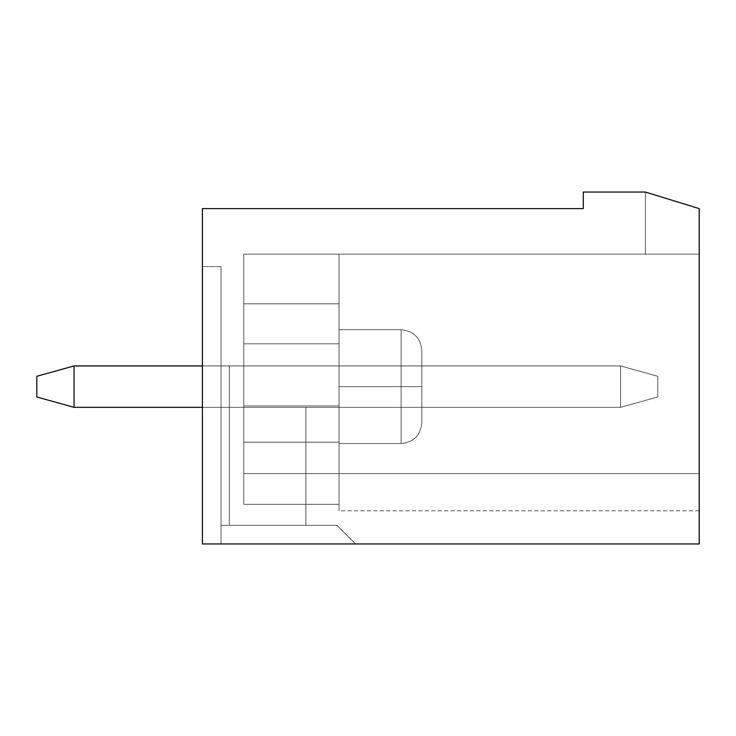 <?xml version="1.0" encoding="UTF-8"?>
<svg xmlns="http://www.w3.org/2000/svg" width="736" height="736" viewBox="0 0 736 736"><rect width="100%" height="100%" fill="white"/><g stroke="black" fill="none" stroke-linecap="round" stroke-linejoin="round"><path stroke-width="0.55" stroke-dasharray="3.68 2.76" d="M74.06 365.93L620.54 365.93L620.54 407.33L74.06 407.33L74.06 365.93L36.8 376.28L36.8 396.98L36.8 376.28L74.06 365.93L74.06 407.33L620.54 407.33L620.54 365.93L74.06 365.93L620.54 365.93L202.4 365.93L620.54 365.93L620.54 407.33L202.4 407.33L620.54 407.33L657.8 396.98L657.8 376.28L657.8 396.98L657.8 376.28L620.54 365.93L657.8 376.28L620.54 365.93L657.8 376.28L657.8 396.98L620.54 407.33L657.8 396.98L620.54 407.33L620.54 365.93L620.54 407.33L74.06 407.33L36.8 396.98L74.06 407.33L74.06 365.93L620.54 365.93L74.06 365.93L74.06 407.33L620.54 407.33L620.54 365.93L74.06 365.93L36.8 376.28L36.8 396.98L36.8 376.28L74.06 365.93L36.8 376.28L36.8 396.98L74.06 407.33L620.54 407.33L74.06 407.33L74.06 365.93L74.06 407.33L36.8 396.98L36.8 376.28L74.06 365.93L620.54 365.93L620.54 407.33L657.8 396.98L657.8 376.28L657.8 396.98L657.8 376.28L620.54 365.93L657.8 376.28L620.54 365.93L657.8 376.28L657.8 396.98L620.54 407.33L657.8 396.98L620.54 407.33L620.54 365.93L620.54 407.33L74.06 407.33L36.8 396.98L74.06 407.33L74.06 365.93L620.54 365.93L74.06 365.93L74.06 407.33L620.54 407.33L620.54 365.93L74.06 365.93L36.8 376.28L36.8 396.98L36.8 376.28L74.06 365.93L36.8 376.28L36.8 396.98L74.06 407.33L620.54 407.33L74.06 407.33L74.06 365.93L74.06 407.33L36.8 396.98L36.8 376.28L74.06 365.93L620.54 365.93L620.54 407.33L657.8 396.98L657.8 376.28L657.8 396.98L657.8 376.28L620.54 365.93L657.8 376.28L620.54 365.93L657.8 376.28L657.8 396.98L620.54 407.33L657.8 396.98L620.54 407.33L620.54 365.93L620.54 407.33L74.06 407.33L36.8 396.98L74.06 407.33L74.06 365.93L620.54 365.93L74.06 365.93L74.06 407.33L620.54 407.33L620.54 365.93L74.06 365.93L36.8 376.28L36.8 396.98L36.8 376.28L74.06 365.93L36.8 376.28L36.8 396.98L74.06 407.33L620.54 407.33L74.06 407.33L74.06 365.93L74.06 407.33L36.8 396.98L36.8 376.28L74.06 365.93L620.54 365.93L620.54 407.33L657.8 396.98L657.8 376.28L657.8 396.98L657.8 376.28L620.54 365.93L657.8 376.28L620.54 365.93L657.8 376.28L657.8 396.98L620.54 407.33L657.8 396.98L620.54 407.33L620.54 365.93L620.54 407.33L74.06 407.33L36.8 396.98L74.06 407.33L74.06 365.93L620.54 365.93L74.06 365.93L74.06 407.33L620.54 407.33L620.54 365.93L74.06 365.93L36.8 376.28L36.8 396.98L36.8 376.28L74.06 365.93L36.8 376.28L36.8 396.98L74.06 407.33L620.54 407.33L74.06 407.33L74.06 365.93L74.06 407.33L36.8 396.98L36.8 376.28L74.06 365.93L620.54 365.93L620.54 407.33L657.8 396.98L657.8 376.28L657.8 396.98L657.8 376.28L620.54 365.93L657.8 376.28L620.54 365.93L657.8 376.28L657.8 396.98L620.54 407.33L657.8 396.98L620.54 407.33L620.54 365.93L620.54 407.33L74.06 407.33L36.8 396.98L74.06 407.33L74.06 365.93L620.54 365.93L74.06 365.93L74.06 407.33L620.54 407.33L620.54 365.93L74.06 365.93L36.8 376.28L36.8 396.98L36.8 376.28L74.06 365.93L36.8 376.28L36.8 396.98L74.06 407.33L620.54 407.33L74.06 407.33L74.06 365.93L74.06 407.33L36.8 396.98L36.8 376.28L74.06 365.93L620.54 365.93L620.54 407.33L657.8 396.98L657.8 376.28L657.8 396.98L657.8 376.28L620.54 365.93L657.8 376.28L620.54 365.93L657.8 376.28L657.8 396.98L620.54 407.33L657.8 396.98L620.54 407.33L620.54 365.93L620.54 407.33L74.06 407.33L36.8 396.98L74.06 407.33L74.06 365.93L620.54 365.93L74.06 365.93L74.06 407.33L620.54 407.33L620.54 365.93L74.06 365.93L36.8 376.28L36.8 396.98L36.8 376.28L74.06 365.93L36.8 376.28L36.8 396.98L74.06 407.33L620.54 407.33L74.06 407.33L74.06 365.93L74.06 407.33L36.8 396.98L36.8 376.28L74.06 365.93M657.8 396.98L657.8 376.28L657.8 396.98L657.8 376.28L620.54 365.93L620.54 407.33L657.8 396.98L620.54 407.33L657.8 396.98L620.54 407.33L620.54 365.93L657.8 376.28L620.54 365.93L657.8 376.28L657.8 396.98M74.06 407.33L36.8 396.98L74.06 407.33M645.38 254.15L243.8 254.15L699.2 254.15L645.38 254.15L645.38 192.05L699.2 208.61L645.38 192.05L699.2 208.61L645.38 192.05L699.2 208.61L699.2 254.15L699.2 208.61L645.38 192.05L699.2 208.61L699.2 254.15L699.2 208.61L645.38 192.05L699.2 208.61L699.2 254.15L699.2 208.61L645.38 192.05L699.2 208.61L699.2 254.15L699.2 208.61L645.38 192.05L699.2 208.61L699.2 254.15L699.2 208.61L645.38 192.05L583.28 192.05L583.28 208.61L202.4 208.61L202.4 543.95L699.2 543.95L699.2 208.61L699.2 254.15L699.2 208.61L645.38 192.05L699.2 208.61L699.2 543.95L202.4 543.95L355.58 543.95L202.4 543.95L202.4 208.61L583.28 208.61L583.28 192.05L645.38 192.05L699.2 208.61L699.2 473.57C699.2 522.22 699.2 522.22 699.2 473.57C699.2 522.22 699.2 522.22 699.2 473.57L243.8 473.57L243.8 254.15L243.8 504.28L243.8 442.18L243.8 504.28L339.02 504.28C339.02 512.983 339.02 512.983 339.02 504.28C339.02 512.983 339.02 512.983 339.02 504.28L243.8 504.28L243.8 473.57L699.2 473.57C699.2 522.22 699.2 522.22 699.2 473.57C699.2 522.22 699.2 522.22 699.2 473.57L243.8 473.57L243.8 504.28L243.8 254.15L243.8 504.28L339.02 504.28C339.02 512.983 339.02 512.983 339.02 504.28C339.02 512.983 339.02 512.983 339.02 504.28L243.8 504.28L243.8 473.57L699.2 473.57C699.2 522.22 699.2 522.22 699.2 473.57C699.2 522.22 699.2 522.22 699.2 473.57L243.8 473.57L243.8 504.28L243.8 254.15L243.8 504.28L339.02 504.28C339.02 512.983 339.02 512.983 339.02 504.28C339.02 512.983 339.02 512.983 339.02 504.28L243.8 504.28L243.8 473.57L699.2 473.57C699.2 522.22 699.2 522.22 699.2 473.57C699.2 522.22 699.2 522.22 699.2 473.57L243.8 473.57L243.8 504.28L243.8 254.15L243.8 504.28L339.02 504.28C339.02 512.983 339.02 512.983 339.02 504.28C339.02 512.983 339.02 512.983 339.02 504.28L243.8 504.28L243.8 473.57L699.2 473.57C699.2 522.22 699.2 522.22 699.2 473.57C699.2 522.22 699.2 522.22 699.2 473.57L243.8 473.57L243.8 504.28L243.8 254.15L243.8 504.28L339.02 504.28C339.02 512.983 339.02 512.983 339.02 504.28C339.02 512.983 339.02 512.983 339.02 504.28L243.8 504.28L243.8 473.57L699.2 473.57C699.2 522.22 699.2 522.22 699.2 473.57C699.2 522.22 699.2 522.22 699.2 473.57L243.8 473.57L243.8 504.28L243.8 254.15L243.8 504.28L339.02 504.28C339.02 512.983 339.02 512.983 339.02 504.28C339.02 512.983 339.02 512.983 339.02 504.28L243.8 504.28L243.8 473.57L699.2 473.57C699.2 522.22 699.2 522.22 699.2 473.57C699.2 522.22 699.2 522.22 699.2 473.57C699.2 522.22 699.2 522.22 699.2 473.57C699.2 522.22 699.2 522.22 699.2 473.57C699.2 522.22 699.2 522.22 699.2 473.57C699.2 522.22 699.2 522.22 699.2 473.57C699.2 522.22 699.2 522.22 699.2 473.57L699.2 254.15L699.2 473.57C699.2 522.22 699.2 522.22 699.2 473.57C699.2 522.22 699.2 522.22 699.2 473.57L243.8 473.57L243.8 504.28L339.02 504.28C339.02 512.983 339.02 512.983 339.02 504.28C339.02 512.983 339.02 512.983 339.02 504.28L243.8 504.28L243.8 473.57L699.2 473.57L243.8 473.57L243.8 504.28L243.8 254.15L243.8 473.57L243.8 254.15L699.2 254.15L645.38 254.15L699.2 254.15L699.2 208.61L645.38 192.05L645.38 254.15L645.38 192.05L645.38 254.15L645.38 192.05L699.2 208.61L699.2 254.15L645.38 254.15L699.2 254.15L699.2 208.61L645.38 192.05L645.38 254.15L645.38 192.05L645.38 254.15L645.38 192.05L699.2 208.61L699.2 254.15L645.38 254.15L699.2 254.15L699.2 208.61L645.38 192.05L645.38 254.15L645.38 192.05L645.38 254.15L645.38 192.05L699.2 208.61L699.2 254.15L645.38 254.15L699.2 254.15L699.2 208.61L645.38 192.05L645.38 254.15L645.38 192.05L645.38 254.15L645.38 192.05L699.2 208.61L699.2 254.15L645.38 254.15L699.2 254.15L699.2 208.61L645.38 192.05L645.38 254.15L645.38 192.05L645.38 254.15L645.38 192.05L699.2 208.61L699.2 254.15L645.38 254.15L699.2 254.15L699.2 208.61L645.38 192.05L645.38 254.15L645.38 192.05L645.38 254.15L645.38 192.05L699.2 208.61L699.2 254.15L243.8 254.15L339.02 254.15L339.02 504.28L243.8 504.28L243.8 442.18L339.02 442.18L243.8 442.18L243.8 405.913L339.02 405.913L243.8 405.913L243.8 343.813L339.02 343.813L243.8 343.813L243.8 303.83L339.02 303.83L243.8 303.83L243.8 254.15L243.8 303.83L339.02 303.83L339.02 254.15L243.8 254.15L339.02 254.15L339.02 303.83L243.8 303.83L243.8 343.813L339.02 343.813L339.02 254.15L339.02 343.813L243.8 343.813L243.8 405.913L339.02 405.913L339.02 303.83L339.02 405.913L243.8 405.913L243.8 442.18L339.02 442.18L339.02 343.813L339.02 442.18L243.8 442.18L243.8 504.28L339.02 504.28L339.02 405.913L339.02 504.28C339.02 512.983 339.02 512.983 339.02 504.28L339.02 442.18L339.02 504.28L243.8 504.28L243.8 442.18L339.02 442.18L243.8 442.18L243.8 405.913L339.02 405.913L243.8 405.913L243.8 343.813L339.02 343.813L243.8 343.813L243.8 303.83L339.02 303.83L243.8 303.83L243.8 254.15L243.8 303.83L339.02 303.83L339.02 254.15L243.8 254.15L339.02 254.15L339.02 303.83L243.8 303.83L243.8 343.813L339.02 343.813L339.02 254.15L339.02 343.813L243.8 343.813L243.8 405.913L339.02 405.913L339.02 303.83L339.02 405.913L243.8 405.913L243.8 442.18L339.02 442.18L339.02 343.813L339.02 442.18L243.8 442.18L243.8 504.28L339.02 504.28L339.02 405.913L339.02 504.28C339.02 512.983 339.02 512.983 339.02 504.28L339.02 442.18L339.02 504.28L243.8 504.28L243.8 442.18L339.02 442.18L243.8 442.18L243.8 405.913L339.02 405.913L243.8 405.913L243.8 343.813L339.02 343.813L243.8 343.813L243.8 303.83L339.02 303.83L243.8 303.83L243.8 254.15L243.8 303.83L339.02 303.83L339.02 254.15L243.8 254.15L339.02 254.15L339.02 303.83L243.8 303.83L243.8 343.813L339.02 343.813L339.02 254.15L339.02 343.813L243.8 343.813L243.8 405.913L339.02 405.913L339.02 303.83L339.02 405.913L243.8 405.913L243.8 442.18L339.02 442.18L339.02 343.813L339.02 442.18L243.8 442.18L243.8 504.28L339.02 504.28L339.02 405.913L339.02 504.28C339.02 512.983 339.02 512.983 339.02 504.28L339.02 442.18L339.02 504.28L243.8 504.28L243.8 442.18L339.02 442.18L243.8 442.18L243.8 405.913L339.02 405.913L243.8 405.913L243.8 343.813L339.02 343.813L243.8 343.813L243.8 303.83L339.02 303.83L243.8 303.83L243.8 254.15L243.8 303.83L339.02 303.83L339.02 254.15L243.8 254.15L339.02 254.15L339.02 303.83L243.8 303.83L243.8 343.813L339.02 343.813L339.02 254.15L339.02 343.813L243.8 343.813L243.8 405.913L339.02 405.913L339.02 303.83L339.02 405.913L243.8 405.913L243.8 442.18L339.02 442.18L339.02 343.813L339.02 442.18L243.8 442.18L243.8 504.28L339.02 504.28L339.02 405.913L339.02 504.28C339.02 512.983 339.02 512.983 339.02 504.28L339.02 442.18L339.02 504.28L243.8 504.28L243.8 442.18L339.02 442.18L243.8 442.18L243.8 405.913L339.02 405.913L243.8 405.913L243.8 343.813L339.02 343.813L243.8 343.813L243.8 303.83L339.02 303.83L243.8 303.83L243.8 254.15L243.8 303.83L339.02 303.83L339.02 254.15L243.8 254.15L339.02 254.15L339.02 303.83L243.8 303.83L243.8 343.813L339.02 343.813L339.02 254.15L339.02 343.813L243.8 343.813L243.8 405.913L339.02 405.913L339.02 303.83L339.02 405.913L243.8 405.913L243.8 442.18L339.02 442.18L339.02 343.813L339.02 442.18L243.8 442.18L243.8 504.28L339.02 504.28L339.02 405.913L339.02 504.28C339.02 512.983 339.02 512.983 339.02 504.28L339.02 442.18L339.02 504.28L243.8 504.28L243.8 442.18L339.02 442.18L243.8 442.18L243.8 405.913L339.02 405.913L243.8 405.913L243.8 343.813L339.02 343.813L243.8 343.813L243.8 303.83L339.02 303.83L243.8 303.83L243.8 254.15L243.8 303.83L339.02 303.83L339.02 254.15L243.8 254.15L243.8 473.57L699.2 473.57L243.8 473.57L699.2 473.57L243.8 473.57L699.2 473.57L243.8 473.57L699.2 473.57L243.8 473.57L699.2 473.57L243.8 473.57L699.2 473.57L243.8 473.57L699.2 473.57L243.8 473.57L699.2 473.57L699.2 254.15L645.38 254.15L699.2 254.15L699.2 208.61L645.38 192.05L645.38 254.15M421.82 365.93L229.31 365.93L229.31 525.32L305.9 525.32L305.9 407.33L421.82 407.33L421.82 365.93L221.03 365.93L421.82 365.93L421.82 407.33L305.9 407.33L305.9 525.32L229.31 525.32L229.31 365.93L421.82 365.93L421.82 407.33L305.9 407.33L421.82 407.33L421.82 365.93L421.82 407.33L421.82 365.93L221.03 365.93L221.03 543.95L221.03 266.57L221.03 525.32L336.95 525.32L355.58 543.95L202.4 543.95L202.4 266.57L221.03 266.57L221.03 525.32L221.03 266.57L202.4 266.57L221.03 266.57L202.4 266.57L202.4 543.95L355.58 543.95L336.95 525.32L221.03 525.32L336.95 525.32L221.03 525.32L229.31 525.32L221.03 525.32L221.03 543.95L355.58 543.95L336.95 525.32L221.03 525.32L305.9 525.32L229.31 525.32L229.31 365.93L229.31 525.32L221.03 525.32L221.03 365.93L229.31 365.93L229.31 525.32L305.9 525.32L305.9 407.33L305.9 525.32L305.9 407.33L421.82 407.33L421.82 365.93L221.03 365.93L421.82 365.93L421.82 407.33L305.9 407.33L305.9 525.32L229.31 525.32L229.31 365.93L421.82 365.93L421.82 407.33L305.9 407.33L421.82 407.33L421.82 365.93L221.03 365.93L221.03 525.32L336.95 525.32L355.58 543.95L336.95 525.32L355.58 543.95L221.03 543.95L221.03 525.32L336.95 525.32L221.03 525.32L229.31 525.32L221.03 525.32L221.03 543.95L355.58 543.95L336.95 525.32L221.03 525.32L305.9 525.32L229.31 525.32L229.31 365.93L229.31 525.32L221.03 525.32L221.03 365.93L229.31 365.93L229.31 525.32L305.9 525.32L305.9 407.33L305.9 525.32L305.9 407.33L421.82 407.33L421.82 365.93L221.03 365.93L421.82 365.93L421.82 407.33L305.9 407.33L305.9 525.32L229.31 525.32L229.31 365.93L421.82 365.93L421.82 407.33L305.9 407.33L421.82 407.33L421.82 365.93L221.03 365.93L221.03 525.32L336.95 525.32L355.58 543.95L336.95 525.32L355.58 543.95L221.03 543.95L221.03 525.32L336.95 525.32L221.03 525.32L229.31 525.32L221.03 525.32L221.03 543.95L355.58 543.95L336.95 525.32L221.03 525.32L305.9 525.32L229.31 525.32L229.31 365.93L229.31 525.32L221.03 525.32L221.03 365.93L229.31 365.93L229.31 525.32L305.9 525.32L305.9 407.33L305.9 525.32L305.9 407.33L421.82 407.33L421.82 365.93L221.03 365.93L421.82 365.93L421.82 407.33L305.9 407.33L305.9 525.32L229.31 525.32L229.31 365.93L421.82 365.93L421.82 407.33L305.9 407.33L421.82 407.33L421.82 365.93L221.03 365.93L221.03 525.32L336.95 525.32L355.58 543.95L336.95 525.32L355.58 543.95L221.03 543.95L221.03 525.32L336.95 525.32L221.03 525.32L229.31 525.32L221.03 525.32L221.03 543.95L355.58 543.95L336.95 525.32L221.03 525.32L305.9 525.32L229.31 525.32L229.31 365.93L229.31 525.32L221.03 525.32L221.03 365.93L229.31 365.93L229.31 525.32L305.9 525.32L305.9 407.33L305.9 525.32L305.9 407.33L421.82 407.33L421.82 365.93L221.03 365.93L421.82 365.93L421.82 407.33L305.9 407.33L305.9 525.32L229.31 525.32L229.31 365.93L421.82 365.93L421.82 407.33L305.9 407.33L421.82 407.33L421.82 365.93L221.03 365.93L221.03 525.32L336.95 525.32L355.58 543.95L336.95 525.32L355.58 543.95L221.03 543.95L221.03 525.32L336.95 525.32L221.03 525.32L229.31 525.32L221.03 525.32L221.03 543.95L355.58 543.95L336.95 525.32L221.03 525.32L305.9 525.32L229.31 525.32L229.31 365.93L229.31 525.32L221.03 525.32L221.03 365.93L229.31 365.93L229.31 525.32L305.9 525.32L305.9 407.33L305.9 525.32L305.9 407.33L421.82 407.33L421.82 365.93L221.03 365.93L421.82 365.93L421.82 407.33L305.9 407.33L305.9 525.32L229.31 525.32L229.31 365.93L421.82 365.93L421.82 407.33L305.9 407.33L421.82 407.33L421.82 365.93L221.03 365.93L221.03 525.32L336.95 525.32L355.58 543.95L336.95 525.32L355.58 543.95L221.03 543.95L221.03 525.32L336.95 525.32L221.03 525.32L229.31 525.32L221.03 525.32L221.03 543.95L355.58 543.95L336.95 525.32L221.03 525.32L305.9 525.32L229.31 525.32L229.31 365.93L229.31 525.32L221.03 525.32L221.03 365.93L229.31 365.93L229.31 525.32L305.9 525.32L305.9 407.33L305.9 525.32L305.9 407.33L421.82 407.33L421.82 365.93L221.03 365.93L421.82 365.93L421.82 407.33L305.9 407.33L305.9 525.32L229.31 525.32L229.31 365.93L421.82 365.93M339.02 386.63L339.02 443.55L339.02 329.71L339.02 443.55L339.02 386.63L339.02 443.55L339.02 386.63L401.12 386.63L401.12 443.55L401.12 329.71L401.12 386.63L401.12 329.71L401.12 386.63L339.02 386.63L339.02 443.55L339.02 329.71L339.02 443.55L339.02 386.63L339.02 443.55L339.02 386.63L401.12 386.63L401.12 329.71L401.12 443.55L401.12 386.63L401.12 443.55L401.12 386.63L421.82 386.63L421.82 350.41L421.82 422.85L421.82 350.41L421.82 386.63L421.82 350.41L421.82 386.63L401.12 386.63L401.12 443.55L401.12 329.71L401.12 386.63L401.12 329.71L401.12 386.63L339.02 386.63L339.02 443.55L339.02 329.71L339.02 443.55L339.02 386.63L339.02 443.55L339.02 386.63L401.12 386.63L401.12 329.71L401.12 443.55L401.12 386.63L401.12 443.55L401.12 386.63L421.82 386.63L421.82 350.41L421.82 422.85L421.82 350.41L421.82 386.63L421.82 350.41L421.82 386.63L401.12 386.63L401.12 443.55L401.12 329.71L401.12 386.63L401.12 329.71L401.12 386.63L339.02 386.63L339.02 443.55L339.02 329.71L339.02 443.55L339.02 386.63L339.02 443.55L339.02 386.63L401.12 386.63L401.12 329.71L401.12 443.55L401.12 386.63L401.12 443.55L401.12 386.63L421.82 386.63L421.82 350.41L421.82 422.85L421.82 350.41L421.82 386.63L421.82 350.41L421.82 386.63L401.12 386.63L401.12 443.55L401.12 329.71L401.12 386.63L401.12 329.71L401.12 386.63L339.02 386.63L339.02 443.55L339.02 329.71L339.02 443.55L339.02 386.63L339.02 443.55L339.02 386.63L401.12 386.63L401.12 329.71L401.12 443.55L401.12 386.63L401.12 443.55L401.12 386.63L421.82 386.63L421.82 350.41L421.82 422.85L421.82 350.41L421.82 386.63L421.82 350.41L421.82 386.63L401.12 386.63L401.12 443.55L401.12 329.71L401.12 386.63L401.12 329.71L401.12 386.63L339.02 386.63L339.02 443.55L339.02 329.71L339.02 443.55L339.02 386.63L339.02 443.55L339.02 386.63L401.12 386.63L401.12 329.71L401.12 443.55L401.12 386.63L401.12 443.55L401.12 386.63L421.82 386.63L421.82 350.41L421.82 422.85L421.82 350.41L421.82 386.63L421.82 350.41L421.82 386.63L401.12 386.63L401.12 443.55L401.12 329.71L401.12 386.63L401.12 329.71L401.12 386.63L339.02 386.63L339.02 443.55L339.02 329.71L339.02 443.55L339.02 386.63L339.02 443.55L339.02 386.63L401.12 386.63L401.12 329.71L401.12 443.55L401.12 386.63L401.12 443.55L401.12 386.63L421.82 386.63L421.82 350.41L421.82 422.85L421.82 350.41L421.82 386.63L421.82 350.41L421.82 386.63L401.12 386.63L401.12 443.55L401.12 329.71L401.12 386.63L401.12 329.71L401.12 386.63L339.02 386.63M243.8 303.83L243.8 343.813L339.02 343.813L339.02 303.83L243.8 303.83L339.02 303.83L339.02 254.15L339.02 343.813L243.8 343.813L243.8 405.913L339.02 405.913L339.02 303.83L339.02 405.913L243.8 405.913L243.8 442.18L339.02 442.18L339.02 343.813L339.02 442.18L243.8 442.18L243.8 504.28L339.02 504.28L339.02 405.913L339.02 504.28C339.02 512.983 339.02 512.983 339.02 504.28L339.02 442.18L339.02 504.28L243.8 504.28L243.8 442.18L339.02 442.18L243.8 442.18L243.8 405.913L339.02 405.913L243.8 405.913L243.8 343.813L339.02 343.813L243.8 343.813L243.8 254.15L339.02 254.15L339.02 303.83L243.8 303.83L339.02 303.83L339.02 254.15L243.8 254.15L243.8 343.813L339.02 343.813L339.02 303.83L243.8 303.83M355.58 543.95L336.95 525.32L355.58 543.95L221.03 543.95L221.03 525.32L336.95 525.32L355.58 543.95L336.95 525.32L221.03 525.32L336.95 525.32L355.58 543.95M699.2 473.57L243.8 473.57L699.2 473.57M243.8 343.813L243.8 405.913L339.02 405.913L339.02 343.813L243.8 343.813M243.8 405.913L243.8 442.18L339.02 442.18L339.02 405.913L243.8 405.913M243.8 442.18L243.8 504.28L339.02 504.28L339.02 442.18L243.8 442.18M339.02 504.28C339.02 512.983 339.02 512.983 339.02 504.28L339.02 254.15L339.02 504.28M421.82 386.63L421.82 350.41L421.82 422.85L421.82 350.41L421.82 386.63L421.82 350.41L421.82 386.63L401.12 386.63L401.12 329.71L401.12 443.55L401.12 386.63L401.12 443.55L401.12 386.63L421.82 386.63M421.82 407.33L305.9 407.33L421.82 407.33M305.9 525.32L221.03 525.32L305.9 525.32L305.9 407.33L305.9 525.32M229.31 365.93L221.03 365.93L221.03 525.32L229.31 525.32L229.31 365.93L229.31 525.32L221.03 525.32L221.03 365.93L229.31 365.93M699.2 510.83L339.02 510.83M421.82 422.85C420.541 435.381 413.641 442.281 401.12 443.55L339.02 443.55L401.12 443.55C413.641 442.281 420.541 435.381 421.82 422.85C420.541 435.381 413.641 442.281 401.12 443.55L339.02 443.55L401.12 443.55C413.641 442.281 420.541 435.381 421.82 422.85C420.541 435.381 413.641 442.281 401.12 443.55L339.02 443.55L401.12 443.55C413.641 442.281 420.541 435.381 421.82 422.85C420.541 435.381 413.641 442.281 401.12 443.55L339.02 443.55M421.82 350.41C420.541 337.879 413.641 330.979 401.12 329.71L339.02 329.71L401.12 329.71C413.641 330.979 420.541 337.879 421.82 350.41C420.541 337.879 413.641 330.979 401.12 329.71L339.02 329.71L401.12 329.71C413.641 330.979 420.541 337.879 421.82 350.41C420.541 337.879 413.641 330.979 401.12 329.71L339.02 329.71L401.12 329.71C413.641 330.979 420.541 337.879 421.82 350.41C420.541 337.879 413.641 330.979 401.12 329.71L339.02 329.71"/><path stroke-width="1.1" d="M74.06 365.93L202.4 365.93L74.06 365.93L74.06 407.33L202.4 407.33L74.06 407.33L74.06 365.93L36.8 376.28L74.06 365.93M36.8 396.98L36.8 376.28L36.8 396.98L74.06 407.33L36.8 396.98M645.38 192.05L699.2 208.61L699.2 543.95L202.4 543.95L202.4 208.61L583.28 208.61L583.28 192.05L645.38 192.05L583.28 192.05L583.28 208.61L202.4 208.61L202.4 543.95L699.2 543.95L699.2 208.61L645.38 192.05"/></g></svg>

